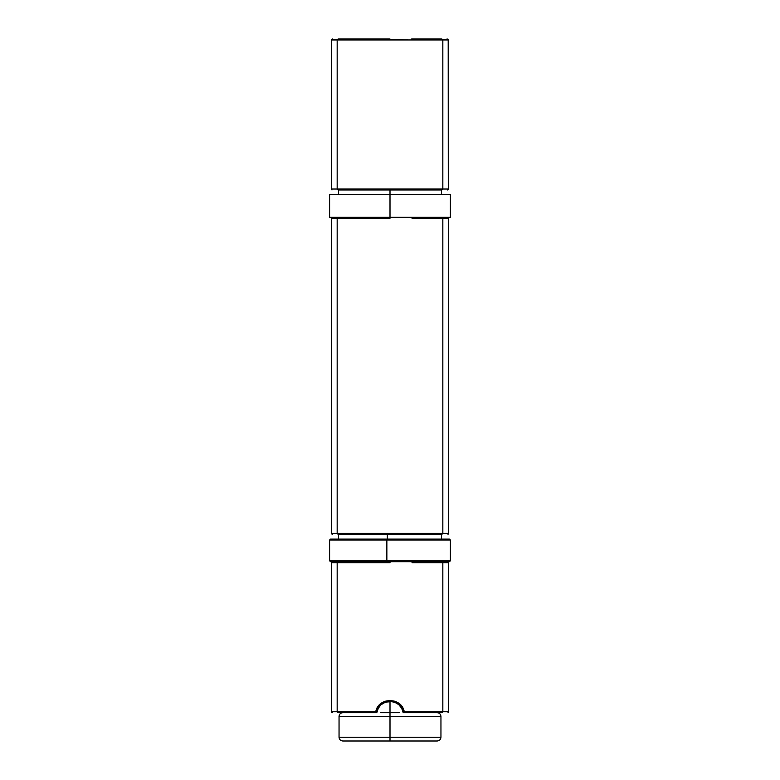 <?xml version="1.0" encoding="UTF-8"?>
<svg xmlns="http://www.w3.org/2000/svg" width="780" height="780" viewBox="0 0 780 780"><rect width="100%" height="100%" fill="white"/><g stroke="black" fill="none" stroke-linecap="round" stroke-linejoin="round"><path stroke-width="1.17" d="M380.796 712.696L390 712.696L390 701.366L390 716.469L440.953 716.469L390 716.469L390 737.227L440.953 737.227L390 737.227L390 741L437.18 741L342.82 741C340.538 740.776 339.281 739.518 339.046 737.227L440.953 737.227C440.719 739.518 439.462 740.776 437.18 741L390 741L390 716.469L339.046 716.469C339.281 714.178 340.538 712.92 342.82 712.696M440.953 737.227L440.953 716.469L339.046 716.469L390 716.469L390 712.696L399.204 712.696M390 737.227L339.046 737.227L390 737.227M390 741L342.82 741L390 741M367.975 39.946L338.374 39.946L390 39.946L390 39L339.3 39L368.365 39M368.365 189.969L339.3 189.969L390 189.969L390 189.023L338.374 189.023L367.975 189.023M338.159 39L390 39L390 39.946L448.285 39.946L448.285 189.023L442.835 189.023L441.899 189.969M442.835 189.023L448.285 189.023A0.946 0.663 -90 0 1 447.623 189.969L448.285 189.023L448.188 39.585L442.835 39.946L442.835 189.023L390 189.023L390 189.969L441.841 189.969M412.025 39.946L331.393 39.585L331.285 189.023L331.978 189.969L331.285 189.023L331.285 39.946L337.165 39.946L338.101 39M337.165 39.946L337.165 189.023L331.285 189.023L412.025 189.023M411.635 39L441.841 39M338.159 189.969L411.635 189.969M332.124 39.068L332.651 39L332.124 39.068M446.95 39L447.466 39.068L446.95 39M367.975 218.273L338.374 218.273L390 218.273L390 217.328L390 218.273L337.165 218.273L338.101 217.328M368.365 534.358L339.3 534.358L390 534.358L390 533.423L338.374 533.423L367.975 533.423M412.025 218.273L448.715 218.273L448.715 533.423L442.835 533.423L441.899 534.358M442.835 533.423L448.715 533.423L448.022 534.358L448.715 533.423L448.715 218.273L442.835 218.273L442.835 533.423L390 533.423L390 534.358L441.841 534.358M337.165 218.273L331.715 218.273L331.715 533.423L332.377 534.358A0.946 0.663 90 0 1 331.715 533.423L331.715 218.273L337.165 218.273L337.165 533.423L331.715 533.423L412.025 533.423M338.159 534.358L411.635 534.358M332.534 217.405L333.05 217.328L332.534 217.405M447.349 217.328L447.876 217.405L447.349 217.328M450.392 217.328L329.608 217.328L390 217.328L390 194.688L329.608 194.688L390 194.688L390 189.969L390 217.328L450.392 217.328L450.392 194.688L390 194.688L450.392 194.688M393.081 539.077L449.368 539.077L386.919 539.077L386.87 540.023L450.304 540.023L393.13 540.023M393.13 560.781L450.304 560.781L386.87 560.781L386.919 561.727L449.368 561.727L393.081 561.727M387.328 534.358L387.328 539.077L387.328 534.358M450.392 560.781L450.392 540.023L386.87 540.023L386.87 560.781L450.392 560.781L449.446 561.727M330.632 539.077L449.368 539.077M330.632 561.727L449.368 561.727M329.608 560.781L386.87 560.781L386.87 540.023L329.608 540.023L386.87 540.023L386.919 539.077L330.554 539.077L329.608 540.023L329.608 560.781L330.554 561.727L386.919 561.727L386.87 560.781L329.608 560.781M367.975 562.673L338.374 562.673L390 562.673L390 561.727L390 562.673L337.165 562.673L338.101 561.727M338.218 712.696L376.789 712.696L378.329 708.23L380.435 705.403L378.329 708.221M441.899 712.696L442.835 711.75L448.715 711.75L448.022 712.696L448.715 711.75L448.715 562.673L442.835 562.673L448.715 562.673L448.715 711.75L404.245 711.75L442.835 711.75L442.835 562.673L412.025 562.673M396.805 703.238L394.67 702.215L398.716 704.603L401.671 708.23L403.211 712.696L441.704 712.696M385.613 702.117L392.35 701.581L396.776 703.219L399.516 705.354M381.293 704.593L385.34 702.205L389.99 701.366M331.715 562.673L331.715 711.75L332.377 712.696A0.946 0.663 90 0 1 331.715 711.75L331.715 562.673L337.165 562.673L331.715 562.673L333.05 561.727L331.715 562.673M338.101 712.696L337.165 711.75L331.715 711.75L375.755 711.75L377.608 707.207L380.874 703.579L385.164 701.24L390 700.43L394.846 701.24L399.136 703.589L402.392 707.216L404.245 711.75C401.827 696.998 378.183 696.979 375.755 711.75L337.165 711.75L337.165 562.673M377.364 710.375L376.789 712.696C378.212 698.002 401.778 697.983 403.211 712.696L402.636 710.385M399.575 705.413L398.697 704.593M338.11 712.696L376.76 712.696L375.755 711.75L376.789 712.696M403.211 712.696L404.245 711.75L403.24 712.696L441.889 712.696M447.876 561.795L447.349 561.727L447.876 561.795M440.953 716.469C440.719 714.178 439.462 712.92 437.18 712.696M339.046 737.227L339.046 716.469M337.165 189.023L338.101 189.969M442.835 39.946L441.899 39M337.165 533.423L338.101 534.358M442.835 218.273L441.899 217.328M441.519 194.688L441.519 189.969M329.608 217.328L329.608 194.688M338.481 194.688L338.481 189.969M450.392 540.023L449.446 539.077M441.519 539.077L441.519 534.358M338.481 539.077L338.481 534.358M442.835 562.673L441.899 561.727"/></g></svg>
